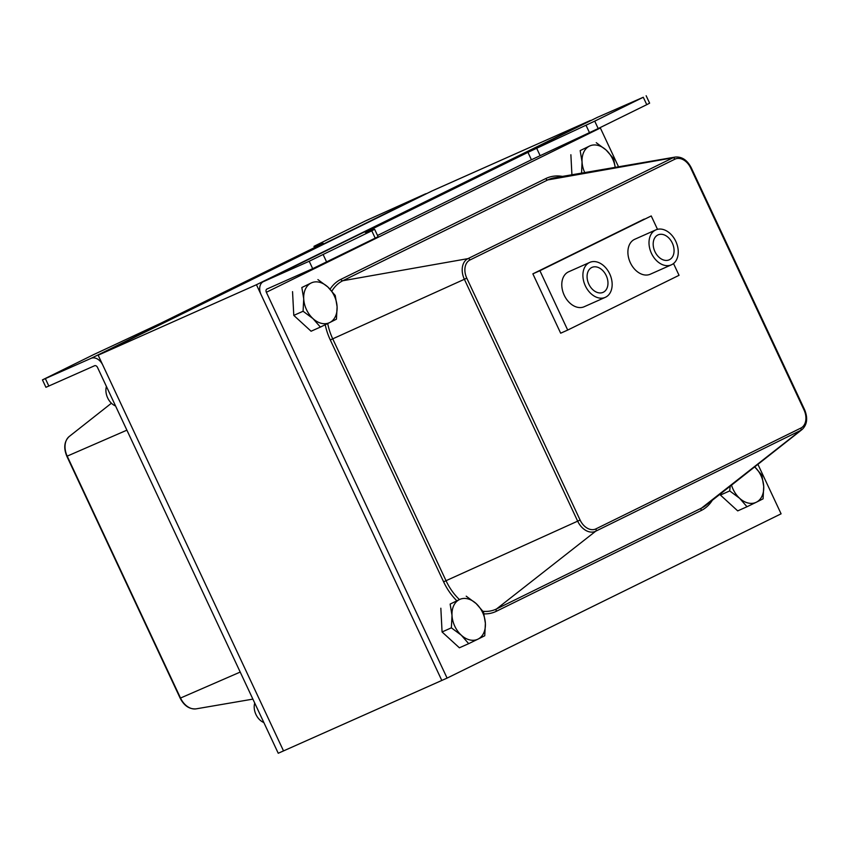 <?xml version="1.0" encoding="UTF-8"?>
<svg xmlns="http://www.w3.org/2000/svg" width="849" height="849" viewBox="0 0 849 849"><rect width="100%" height="100%" fill="white"/><g stroke="black" fill="none" stroke-linecap="round" stroke-linejoin="round"><path stroke-width="1.27" d="M309.206 261.248L371.766 230.811L374.473 229.336L365.335 232.424L368.19 230.917L527.951 152.342L594.725 121.142L643.287 97.253L597.484 117.311L263.477 281.603A10.931 7.694 -116.2 0 0 263.296 281.688A10.931 7.694 -116.2 0 0 261.078 294.624L441.809 680.452L447.094 678.107L266.353 292.279A2.727 1.921 63.8 0 1 266.904 289.042A2.727 1.921 63.8 0 1 266.957 289.021L312.687 268.666L309.206 261.248L263.477 281.603M374.632 229.304L378.102 236.722L312.687 268.666M646.142 95.746L649.623 103.164L646.758 104.671L598.195 128.56L531.421 159.761L377.518 235.47M618.528 166.786L600.36 127.987A2.727 1.921 63.8 0 1 600.19 127.583M757.913 464.339L781.091 513.815L447.094 678.107M644.2 219.084L532.864 273.845L560.669 333.201L532.864 273.845L651.236 215.954L539.9 270.714L567.705 330.07L679.041 275.309L673.522 263.54M425.116 194.028L365.388 220.931L313.971 246.327L323.108 243.238L320.402 244.714L160.652 323.289L93.878 354.489L42.45 379.885L91.119 358.32L425.116 194.028A10.931 7.694 63.8 0 1 426.665 193.593M91.119 358.32A10.931 7.694 -116.2 0 1 102.782 365.081L283.524 750.909L441.809 680.452L256.44 284.733L590.448 120.441L432.152 190.898L98.155 355.19L283.524 750.909L278.239 753.254L97.508 367.426A2.727 1.921 -116.2 0 0 94.589 365.739L45.931 387.303L42.45 379.885M591.732 267.509A13.658 9.689 -114 0 1 591.965 267.393A13.658 9.689 -114 0 1 606.377 275.936A13.658 9.689 -114 0 1 603.077 292.353A13.658 9.689 -114 0 1 588.75 283.98A13.658 9.689 -114 0 1 591.732 267.509M657.837 234.993A13.658 9.689 -114 0 1 658.071 234.876A13.658 9.689 -114 0 1 672.482 243.419A13.658 9.689 -114 0 1 669.182 259.836A13.658 9.689 -114 0 1 654.855 251.463A13.658 9.689 -114 0 1 657.837 234.993M655.513 230.047A19.124 13.563 66 0 0 651.342 253.108A19.124 13.563 66 0 0 671.4 264.824A19.124 13.563 66 0 0 676.016 241.838A19.124 13.563 66 0 0 655.852 229.888A19.124 13.563 66 0 0 655.513 230.047M671.4 264.824L650.292 274.216A19.124 13.563 -114 0 1 630.234 262.5A19.124 13.563 -114 0 1 634.415 239.439A19.124 13.563 -114 0 1 634.744 239.28L655.852 229.888M589.418 262.564A19.124 13.563 66 0 0 585.237 285.625A19.124 13.563 66 0 0 605.295 297.341A19.124 13.563 66 0 0 609.922 274.354A19.124 13.563 66 0 0 589.747 262.405A19.124 13.563 66 0 0 589.418 262.564M605.295 297.341L584.197 306.733A19.124 13.563 -114 0 1 564.129 295.017A19.124 13.563 -114 0 1 568.31 271.956A19.124 13.563 -114 0 1 568.639 271.797L589.747 262.405M657.497 229.326L651.236 215.954M560.669 333.201L567.705 330.07M532.864 273.845L539.9 270.714M98.155 355.19L256.44 284.733M731.52 485.14A21.851 15.505 66 0 0 739.617 498.278L729.705 490.913L730.214 486.18M754.453 466.632L761.84 475.111L763.718 486.413A21.851 15.505 66 0 0 754.708 466.865M756.3 502.237L747.003 506.747L739.617 498.278A21.851 15.505 66 0 0 756.3 502.237A21.851 15.505 66 0 0 763.718 486.413L763.081 498.841L756.3 502.237M729.705 490.913L720.408 495.052L737.707 510.886L747.003 506.747M720.408 495.052L720.355 493.959M581.565 173.122L582.053 161.915L580.175 150.602L589.471 146.092A21.851 15.505 66 0 0 582.053 161.915A21.851 15.505 66 0 0 584.749 172.58M596.242 142.696L606.154 150.061A21.851 15.505 66 0 0 589.471 146.092L580.175 150.602M615.175 167.359A21.851 15.505 66 0 0 606.154 150.061L613.551 158.53L615.228 167.359M571.918 174.777L570.878 154.741M263.869 722.563A13.658 9.689 -114 0 1 255.942 714.455A13.658 9.689 -114 0 1 254.732 703.057M452.008 615.398L450.14 604.085L459.426 599.574A21.851 15.505 66 0 0 452.008 615.398A21.851 15.505 66 0 0 461.283 635.179L451.371 627.825L452.008 615.398M466.207 596.178L476.119 603.543A21.851 15.505 66 0 0 459.426 599.574L450.14 604.085M483.506 612.012L485.384 623.325A21.851 15.505 66 0 0 476.119 603.543L483.506 612.012M477.966 639.148L468.68 643.659L461.283 635.179A21.851 15.505 66 0 0 477.966 639.148A21.851 15.505 66 0 0 485.384 623.325L484.747 635.752L477.966 639.148M451.371 627.825L442.074 631.964L459.383 647.798L468.68 643.659M442.074 631.964L440.843 608.224M115.57 405.992A13.658 9.689 -114 0 1 107.653 397.884A13.658 9.689 -114 0 1 106.433 386.475M303.719 298.827L301.841 287.514L311.137 283.004A21.851 15.505 66 0 0 303.719 298.827A21.851 15.505 66 0 0 312.984 318.608L303.082 311.254L303.719 298.827M317.919 279.608L327.82 286.962A21.851 15.505 66 0 0 311.137 283.004L301.841 287.514M335.217 295.441L337.095 306.754A21.851 15.505 66 0 0 327.82 286.962L335.217 295.441M329.677 322.578L320.381 327.088L312.984 318.608A21.851 15.505 66 0 0 329.677 322.578A21.851 15.505 66 0 0 337.095 306.754L336.448 319.182L329.677 322.578M303.082 311.254L293.786 315.393L311.084 331.227L320.381 327.088M293.786 315.393L292.544 291.653M326.685 262.118L323.204 254.7M646.758 104.671L643.287 97.253M586.022 125.281L589.493 132.699M598.195 128.56L594.725 121.142M536.642 148.204L540.123 155.622M527.951 152.342L531.421 159.761M375.247 238.229L371.766 230.811M600.36 127.987L266.353 292.279M459.171 599.32A47.661 33.811 -114 0 1 446.022 580.705L580.1 520.055L466.78 278.154L464.371 279.289L577.681 521.19A16.959 12.024 66 0 0 595.669 531.23A2.08 1.465 -116.2 0 0 595.913 528.885A14.911 10.57 -114 0 1 580.1 520.055M466.78 278.154A14.911 10.57 -114 0 1 469.953 259.996A2.08 1.465 -116.2 0 0 467.979 258.627A16.959 12.024 66 0 0 464.371 279.289L330.293 339.94L443.613 581.841A49.709 35.265 66 0 0 456.55 600.498M469.953 259.996L674.891 159.188A14.911 10.57 -114 0 1 690.704 168.017L691.245 167.731L804.565 409.632C807.993 418.005 807.187 424.606 802.156 429.456A16.959 12.024 66 0 1 800.607 430.422L701.518 508.116L496.58 608.924L595.669 531.23L800.607 430.422A2.08 1.465 -116.2 0 0 800.851 428.076L595.913 528.885M674.891 159.188A2.08 1.465 -116.2 0 0 672.907 157.818L467.979 258.627L342.847 280.732A2.08 1.465 63.8 0 1 340.873 279.363A49.709 35.265 66 0 0 330.081 289.169M804.565 409.632L804.014 409.918A14.911 10.57 -114 0 1 800.851 428.076M675.273 157.065A16.959 12.024 66 0 0 672.907 157.818L547.785 179.924A47.661 33.811 -114 0 1 554.408 177.781L675.273 157.065C681.917 156.524 687.244 160.079 691.245 167.731M690.704 168.017L804.014 409.918M802.156 429.456L705.859 505.378A47.661 33.811 -114 0 1 701.518 508.116A2.08 1.465 63.8 0 0 701.285 510.472A49.709 35.265 66 0 0 712.3 500.305M483.994 613.88A49.709 35.265 66 0 0 496.347 611.28A2.08 1.465 -116.2 0 1 496.58 608.924A47.661 33.811 -114 0 1 483.017 611.322M443.613 581.841L446.022 580.705L332.712 338.804A47.661 33.811 -114 0 1 327.703 323.543M496.347 611.28L701.285 510.472M562.484 176.401A49.709 35.265 66 0 0 545.801 178.555A2.08 1.465 -116.2 0 0 547.785 179.924L342.847 280.732A47.661 33.811 -114 0 0 331.874 291.143M325.22 324.743A49.709 35.265 66 0 0 330.293 339.94M545.801 178.555L340.873 279.363M48.86 386.093L45.39 378.675M314.13 246.295L314.703 247.515M240.214 672.068L180.168 698.186C184.169 705.837 189.497 709.393 196.151 708.851A16.959 12.024 -114 0 1 180.519 698.048L67.198 456.146A16.959 12.024 -114 0 1 69.268 436.46L111.421 403.222M69.268 436.46C64.227 441.3 63.42 447.911 66.859 456.284L126.894 430.167M263.296 281.688L597.293 117.406M313.971 246.327L314.554 247.59M66.859 456.284L180.168 698.186M196.151 708.851L252.885 699.12"/></g></svg>
